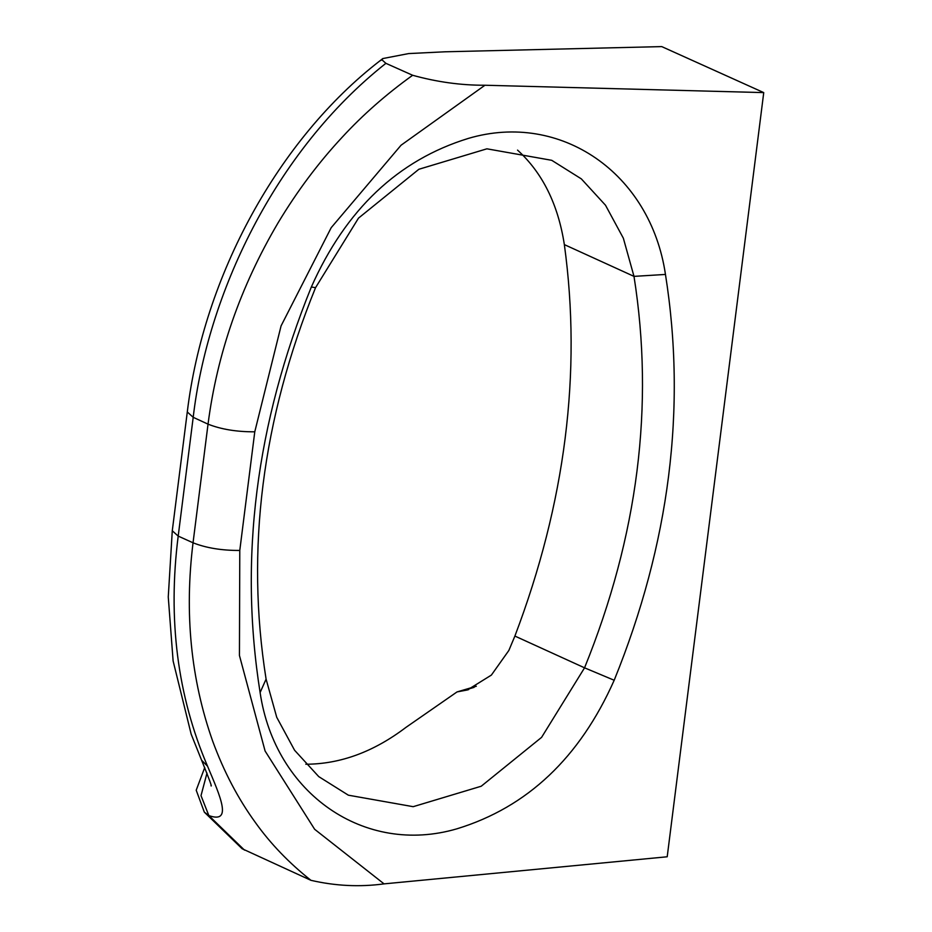 <?xml version="1.0" encoding="UTF-8"?>
<svg xmlns="http://www.w3.org/2000/svg" width="932" height="932" viewBox="0 0 932 932"><rect width="100%" height="100%" fill="white"/><g stroke="black" fill="none" stroke-linecap="round" stroke-linejoin="round"><path stroke-width="1.4" d="M385.895 63.329C274.031 151.706 207.312 295.817 193.204 417.315L178.198 536.098C167.655 619.186 177.441 695.889 207.545 766.197C220.383 796.65 232.79 824.005 208.85 815.582L204.388 812.203L242.11 848.726L310.938 880.321C335.392 885.971 359.764 887.159 384.054 883.874L667.207 856.776L763.739 92.606L484.943 85.243C461.002 85.336 436.91 82.004 412.643 75.271L385.895 63.329L381.957 59.811L382.831 58.553L408.635 53.578L445.053 51.796L661.732 46.6L763.739 92.606M665.46 274.439C686.674 408.367 669.595 543.636 614.188 680.255C579.739 757.704 527.349 807.205 457.03 828.781C364.75 855.926 275.01 793.819 260.11 692.558C238.883 558.722 255.962 423.536 311.346 286.998C345.749 209.549 398.115 160.013 468.447 138.379C560.668 111.176 650.489 173.154 665.46 274.439L633.993 276.373C654.45 405.56 637.966 536.04 584.55 667.825L541.585 737.363L481.227 786.224L413.179 806.681L348.347 795.182L318.744 776.612L294.582 750.26L276.734 717.291L266.086 679.125C245.594 549.95 262.078 419.458 315.54 287.673L358.494 218.135L418.864 169.275L486.912 148.817L551.744 160.316L581.347 178.886L605.509 205.238L623.357 238.219L633.993 276.373L564.349 244.615C558.117 204.388 542.517 172.886 517.551 150.122M305.812 764.228C340.285 764.135 373.639 751.868 405.874 727.438L457.041 691.917L467.421 689.96L491.374 675.094L508.86 650.454M508.86 650.443L514.895 636.067C565.386 502.977 581.871 372.485 564.349 244.615M381.957 59.811L379.743 60.964L382.819 58.541M379.743 60.964C278.575 139.101 203.724 275.814 187.285 411.967L193.204 417.315L208.034 424.153C217.144 353.647 240.503 286.532 278.109 222.783C297.168 191.118 318.534 162.611 342.184 137.237C362.723 114.927 386.209 94.272 412.643 75.271M207.545 766.197L201.603 760.244L191.177 734.206L173.119 660.986L168.261 596.969L172.28 530.762L178.198 536.098L193.04 542.797L208.034 424.153C221.175 429.349 236.751 431.9 254.774 431.807L281.08 325.874L331.21 227.664L401.063 145.217L484.943 85.243M244.475 850.112L208.85 815.582L201.009 795.66L206.986 773.106M461.526 691.066L474.085 687.373M310.938 880.321C289.095 863.02 270.641 843.833 255.578 822.781C238.149 798.864 223.843 771.614 212.636 741.022C190.874 679.37 184.338 613.291 193.04 542.797C206.193 547.981 221.769 550.544 239.78 550.451L254.774 431.807M204.737 767.514L196.209 790.208L204.318 812.133M384.054 883.874L314.643 829.282L265.096 751.017L239.442 655.487L239.78 550.451M614.188 680.255L584.55 667.825L514.895 636.067M311.346 286.998L315.54 287.673M260.11 692.558L266.086 679.125M187.285 411.967L172.28 530.762M210.982 785.758C212.345 787.54 209.222 779.036 201.603 760.244M457.659 691.742L476.31 686.243M467.41 689.936L468.714 689.563"/></g></svg>
